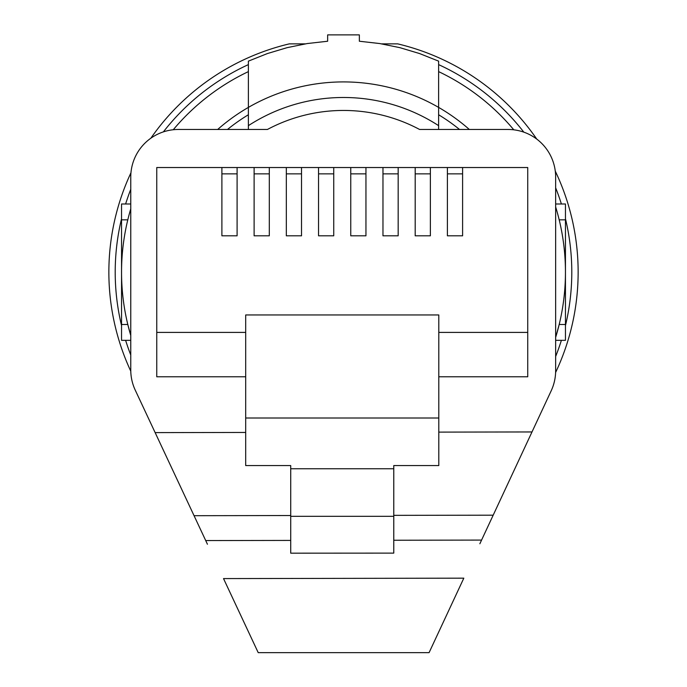 <?xml version="1.0" encoding="UTF-8"?>
<svg xmlns="http://www.w3.org/2000/svg" width="687" height="687" viewBox="0 0 687 687"><rect width="100%" height="100%" fill="white"/><g stroke="black" fill="none" stroke-linecap="round" stroke-linejoin="round"><path stroke-width="1.03" d="M462.6 167.525L447.4 167.525L447.4 235.821L462.6 235.821L462.6 167.525L527.736 167.525L527.736 376.794L438.795 376.794M447.4 173.863L462.6 173.863M286.324 173.863L301.524 173.863M301.524 167.525L286.324 167.525L286.324 235.821L301.524 235.821L301.524 167.525L318.545 167.525L318.545 235.821L333.736 235.821L333.736 167.525L318.545 167.525M207.431 544.233L135.253 390.156A47.558 47.558 0 0 1 130.762 369.975L130.762 177.031A47.558 47.558 0 0 1 178.328 129.474L267.406 129.474A161.711 161.711 0 0 1 419.602 129.474L508.088 129.474A47.558 47.558 0 0 1 555.646 177.031L555.646 370.679A47.558 47.558 0 0 1 551.197 390.783L479.861 543.761M382.968 235.821L398.168 235.821L398.168 167.525L382.968 167.525L382.968 235.821M350.756 173.863L365.948 173.863M365.948 167.525L350.756 167.525L350.756 235.821L365.948 235.821L365.948 167.525L382.968 167.525M398.168 167.525L415.188 167.525L415.188 235.821L430.38 235.821L430.38 167.525L447.4 167.525M438.795 332.405L527.736 332.405M290.721 465.571L245.697 465.571L245.697 314.964L438.795 314.964L438.795 465.571L393.771 465.571L393.771 468.749L290.721 468.749L290.721 465.571M290.721 516.306L290.721 553.172L393.771 553.112L393.771 516.306L290.721 516.306L290.721 468.749M393.771 516.306L393.771 468.749M318.545 173.863L333.736 173.863M254.113 235.821L269.304 235.821L269.304 167.525L254.113 167.525L254.113 235.821M254.113 173.863L269.304 173.863M237.092 235.821L237.092 167.525L221.892 167.525L221.892 235.821L237.092 235.821M221.892 173.863L237.092 173.863M223.524 578.583L258.218 652.65L429.083 652.65L463.819 578.162L223.524 578.583M245.697 432.449L155.15 432.612M531.996 431.951L438.795 432.114M245.697 418.014L438.795 418.014M419.602 129.474A161.711 161.711 0 0 0 267.406 129.474M221.892 167.525L156.756 167.525L156.756 376.794L245.697 376.794M156.756 332.405L245.697 332.405M333.736 167.525L350.756 167.525M269.304 167.525L286.324 167.525M237.092 167.525L254.113 167.525M415.188 173.863L430.38 173.863M430.38 167.525L415.188 167.525M382.968 173.863L398.168 173.863M438.624 129.474L438.624 114.763A183.901 183.901 0 0 1 459.526 129.474M248.376 114.763A183.901 183.901 0 0 0 227.474 129.474A183.901 183.901 0 0 1 248.376 114.763L248.376 125.661A174.67 174.67 0 0 1 438.624 125.661L438.624 61.143L419.594 53.56L399.886 47.661L379.731 43.547L359.353 41.237L359.353 34.882L327.647 34.882L327.647 41.237L307.269 43.547L287.114 47.661L267.406 53.56L248.376 61.143L248.376 107.404A190.247 190.247 0 0 0 217.667 129.474M469.333 129.474A190.247 190.247 0 0 0 248.376 107.404L248.376 129.474M438.624 71.62A221.953 221.953 0 0 1 513.799 129.817M555.646 206.916A221.953 221.953 0 0 1 555.646 337.394L559.201 324.479L565.453 324.479L565.453 203.987L555.646 203.987M130.762 340.331L121.547 340.331L121.547 324.479L127.799 324.479L130.762 335.462A221.953 221.953 0 0 1 130.762 208.848M248.376 71.62A221.953 221.953 0 0 0 173.261 129.74M121.547 324.479L121.547 219.84L127.799 219.84M130.762 203.987L121.547 203.987L121.547 219.84M555.646 340.331L565.453 340.331L565.453 324.479M248.376 64.621A228.299 228.299 0 0 0 163.386 131.878M130.762 189.311A228.299 228.299 0 0 0 125.618 203.987M121.547 218.724A228.299 228.299 0 0 0 121.547 325.595M125.618 340.331A228.299 228.299 0 0 0 130.762 354.999M555.646 356.484A228.299 228.299 0 0 0 561.382 340.331M565.453 325.595A228.299 228.299 0 0 0 565.453 218.724M561.382 203.987A228.299 228.299 0 0 0 555.646 187.826M523.829 132.153A228.299 228.299 0 0 0 438.624 64.621M130.779 371.178A234.636 234.636 0 0 1 130.959 172.755M150.857 138.207A234.636 234.636 0 0 1 289.321 43.865L305.32 43.865M536.745 139.075A234.636 234.636 0 0 0 397.679 43.865L381.68 43.865M555.285 171.149A234.636 234.636 0 0 1 555.62 372.466M493.189 515.181L393.771 515.353M290.721 515.533L194.069 515.697M559.201 219.84L565.453 219.84M481.57 540.085L393.771 540.24M290.721 540.42L205.714 540.566"/></g></svg>
